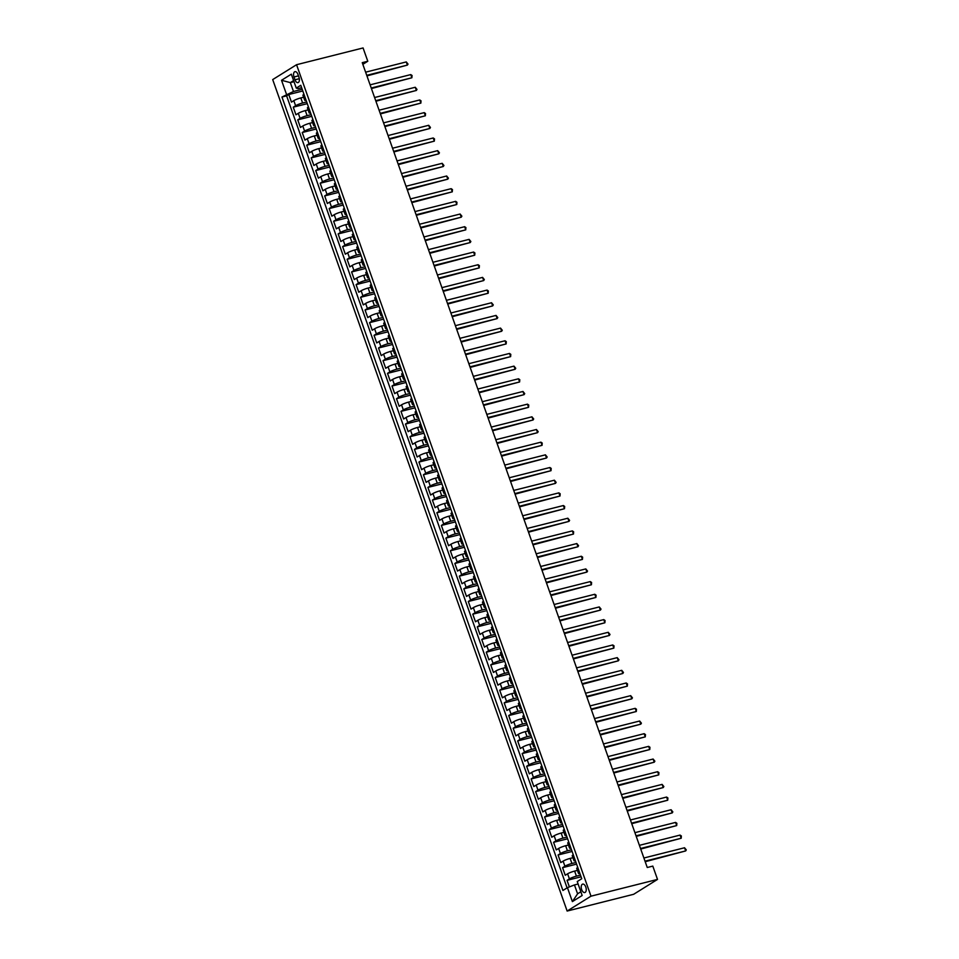 <?xml version="1.0" encoding="UTF-8"?>
<svg xmlns="http://www.w3.org/2000/svg" width="959" height="959" viewBox="0 0 959 959"><rect width="100%" height="100%" fill="white"/><g stroke="black" fill="none" stroke-linecap="round" stroke-linejoin="round"><path stroke-width="1.44" d="M585.793 887.039A4.351 2.35 -104.1 0 0 582.664 884.114A4.351 2.35 -104.1 0 0 581.669 889.616A4.351 2.35 -104.1 0 0 584.798 892.541A4.351 2.35 -104.1 0 0 585.793 887.039M590.996 896.174L657.514 879.415L633.659 894.291L567.141 911.05L272.704 79.585L296.559 64.709L590.996 896.174L567.141 911.05M303.631 97.219L300.826 97.926A5.43 0.779 160.5 0 0 293.814 100.647L291.464 102.11L288.767 94.509L302.792 90.973M306.688 101.966L302.624 102.997A5.43 0.779 160.5 0 0 295.612 105.718L293.262 107.18L307.276 103.656M293.262 107.18L295.947 114.792L298.309 113.318A5.43 0.779 160.5 0 1 305.322 110.597L308.115 109.889M312.61 122.572L309.805 123.267A5.43 0.779 160.5 0 0 302.792 126.001L300.443 127.463L297.746 119.863L311.771 116.327M317.093 135.243L314.288 135.95A5.43 0.779 160.5 0 0 307.276 138.671L304.926 140.134L302.229 132.534L316.254 128.997M321.577 147.914L318.784 148.621A5.43 0.779 160.5 0 0 311.771 151.342L309.409 152.817L306.724 145.205L320.75 141.68M326.072 160.597L323.267 161.292A5.43 0.779 160.5 0 0 316.254 164.025L313.905 165.487L311.207 157.887L325.233 154.351M330.555 173.267L327.762 173.975A5.43 0.779 160.5 0 0 320.75 176.696L318.388 178.158L315.703 170.558L329.728 167.022M335.051 185.938L332.246 186.645A5.43 0.779 160.5 0 0 325.233 189.367L322.883 190.841L320.186 183.229L334.212 179.705M339.534 198.621L336.741 199.316A5.43 0.779 160.5 0 0 329.716 202.049L327.367 203.512L324.681 195.912L338.695 192.375M344.029 211.292L341.224 211.999A5.43 0.779 160.5 0 0 334.212 214.72L331.862 216.183L329.165 208.583L343.19 205.046M348.513 223.962L345.708 224.67A5.43 0.779 160.5 0 0 338.695 227.391L336.345 228.865L333.648 221.253L347.673 217.729M352.996 236.645L350.203 237.341A5.43 0.779 160.5 0 0 343.19 240.074L340.829 241.536L338.143 233.936L352.169 230.4M357.491 249.316L354.686 250.023A5.43 0.779 160.5 0 0 347.673 252.744L345.324 254.207L342.627 246.607L356.652 243.071M361.975 261.987L359.181 262.694A5.43 0.779 160.5 0 0 352.169 265.415L349.807 266.89L347.122 259.278L361.135 255.753M366.47 274.67L363.665 275.365A5.43 0.779 160.5 0 0 356.652 278.098L354.303 279.56L351.605 271.96L365.631 268.424M370.953 287.34L368.148 288.048A5.43 0.779 160.5 0 0 361.135 290.769L358.786 292.231L356.089 284.631L370.114 281.095M375.437 300.011L372.643 300.718A5.43 0.779 160.5 0 0 365.631 303.44L363.281 304.914L360.584 297.302L374.609 293.778M379.932 312.682L377.127 313.389A5.43 0.779 160.5 0 0 370.114 316.122L367.765 317.585L365.067 309.985L379.093 306.448M384.415 325.365L381.622 326.072A5.43 0.779 160.5 0 0 374.609 328.793L372.248 330.256L369.563 322.656L383.588 319.119M388.91 338.036L386.105 338.743A5.43 0.779 160.5 0 0 379.093 341.464L376.743 342.938L374.046 335.326L388.071 331.802M393.394 350.706L390.601 351.414A5.43 0.779 160.5 0 0 383.588 354.147L381.226 355.609L378.541 348.009L392.555 344.473M397.889 363.389L395.084 364.096A5.43 0.779 160.5 0 0 388.071 366.817L385.722 368.28L383.025 360.68L397.05 357.144M402.372 376.06L399.567 376.767A5.43 0.779 160.5 0 0 392.555 379.488L390.205 380.963L387.508 373.351L401.533 369.826M406.856 388.731L404.063 389.438A5.43 0.779 160.5 0 0 397.05 392.171L394.688 393.634L392.003 386.033L406.029 382.497M411.351 401.413L408.546 402.121A5.43 0.779 160.5 0 0 401.533 404.842L399.184 406.304L396.487 398.704L410.512 395.168M415.834 414.084L413.041 414.791A5.43 0.779 160.5 0 0 406.029 417.513L403.667 418.987L400.982 411.375L415.007 407.851M420.33 426.755L417.525 427.462A5.43 0.779 160.5 0 0 410.512 430.195L408.162 431.658L405.465 424.058L419.491 420.522M424.813 439.438L422.02 440.145A5.43 0.779 160.5 0 0 414.995 442.866L412.646 444.329L409.961 436.729L423.974 433.192M429.308 452.109L426.503 452.816A5.43 0.779 160.5 0 0 419.491 455.537L417.141 457.011L414.444 449.399L428.469 445.875M433.792 464.779L430.987 465.487A5.43 0.779 160.5 0 0 423.974 468.22L421.624 469.682L418.927 462.082L432.953 458.546M438.275 477.462L435.482 478.169A5.43 0.779 160.5 0 0 428.469 480.891L426.108 482.353L423.422 474.753L437.448 471.217M442.77 490.133L439.965 490.84A5.43 0.779 160.5 0 0 432.953 493.561L430.603 495.036L427.906 487.424L441.931 483.899M447.254 502.804L444.461 503.511A5.43 0.779 160.5 0 0 437.448 506.244L435.086 507.707L432.401 500.107L446.414 496.57M451.749 515.486L448.944 516.194A5.43 0.779 160.5 0 0 441.931 518.915L439.582 520.377L436.884 512.777L450.91 509.241M456.232 528.157L453.427 528.865A5.43 0.779 160.5 0 0 446.414 531.586L444.065 533.06L441.368 525.448L455.393 521.924M460.716 540.828L457.923 541.535A5.43 0.779 160.5 0 0 450.91 544.268L448.56 545.731L445.863 538.131L459.888 534.595M465.211 553.511L462.406 554.218A5.43 0.779 160.5 0 0 455.393 556.939L453.044 558.402L450.346 550.802L464.372 547.265M469.694 566.182L466.901 566.889A5.43 0.779 160.5 0 0 459.888 569.61L457.527 571.084L454.842 563.472L468.867 559.948M474.19 578.852L471.384 579.56A5.43 0.779 160.5 0 0 464.372 582.293L462.022 583.755L459.325 576.155L473.35 572.619M478.673 591.535L475.88 592.242A5.43 0.779 160.5 0 0 468.867 594.964L466.506 596.426L463.82 588.826L477.834 585.29M483.168 604.206L480.363 604.913A5.43 0.779 160.5 0 0 473.35 607.634L471.001 609.109L468.304 601.497L482.329 597.96M487.651 616.877L484.846 617.584A5.43 0.779 160.5 0 0 477.834 620.317L475.484 621.78L472.787 614.18L486.812 610.643M492.135 629.56L489.342 630.267A5.43 0.779 160.5 0 0 482.329 632.988L479.968 634.45L477.282 626.85L491.308 623.314M496.63 642.23L493.825 642.938A5.43 0.779 160.5 0 0 486.812 645.659L484.463 647.133L481.766 639.521L495.791 635.985M501.113 654.901L498.32 655.608A5.43 0.779 160.5 0 0 491.308 658.342L488.946 659.804L486.261 652.204L500.274 648.668M505.609 667.584L502.804 668.291A5.43 0.779 160.5 0 0 495.791 671.012L493.441 672.475L490.744 664.875L504.77 661.338M510.092 680.255L507.299 680.962A5.43 0.779 160.5 0 0 500.274 683.683L497.925 685.158L495.24 677.545L509.253 674.009M514.587 692.925L511.782 693.633A5.43 0.779 160.5 0 0 504.77 696.366L502.42 697.828L499.723 690.228L513.748 686.692M519.071 705.608L516.266 706.315A5.43 0.779 160.5 0 0 509.253 709.037L506.903 710.499L504.206 702.899L518.232 699.363M523.554 718.279L520.761 718.986A5.43 0.779 160.5 0 0 513.748 721.707L511.387 723.182L508.702 715.57L522.727 712.034M528.049 730.95L525.244 731.657A5.43 0.779 160.5 0 0 518.232 734.39L515.882 735.853L513.185 728.253L527.21 724.716M532.533 743.633L529.74 744.34A5.43 0.779 160.5 0 0 522.727 747.061L520.365 748.523L517.68 740.923L531.694 737.387M537.028 756.303L534.223 757.011A5.43 0.779 160.5 0 0 527.21 759.732L524.861 761.206L522.164 753.594L536.189 750.058M541.511 768.974L538.706 769.681A5.43 0.779 160.5 0 0 531.694 772.415L529.344 773.877L526.647 766.277L540.672 762.741M545.995 781.657L543.202 782.364A5.43 0.779 160.5 0 0 536.189 785.085L533.839 786.548L531.142 778.948L545.168 775.411M550.49 794.328L547.685 795.035A5.43 0.779 160.5 0 0 540.672 797.756L538.323 799.231L535.625 791.619L549.651 788.082M554.973 806.999L552.18 807.706A5.43 0.779 160.5 0 0 545.168 810.439L542.806 811.901L540.121 804.301L554.146 800.765M559.469 819.681L556.664 820.389A5.43 0.779 160.5 0 0 549.651 823.11L547.301 824.572L544.604 816.972L558.629 813.436M563.952 832.352L561.159 833.059A5.43 0.779 160.5 0 0 554.146 835.78L551.785 837.255L549.099 829.643L563.113 826.107M568.447 845.023L565.642 845.73A5.43 0.779 160.5 0 0 558.629 848.463L556.28 849.926L553.583 842.326L567.608 838.789M572.931 857.706L570.125 858.413A5.43 0.779 160.5 0 0 563.113 861.134L560.763 862.597L558.066 854.996L572.091 851.46M577.414 870.376L574.621 871.084A5.43 0.779 160.5 0 0 567.608 873.805L565.247 875.279L562.561 867.667L576.587 864.131M362.838 64.337L367.788 61.256L362.25 62.659L647.253 867.499L652.803 866.109L657.514 879.415M293.981 76.996L294.976 79.789A4.208 2.278 -104.1 0 0 297.997 82.618A4.208 2.278 -104.1 0 0 298.968 77.295L297.985 74.502A4.208 2.278 -104.1 0 0 294.952 71.661A4.208 2.278 -104.1 0 0 293.981 76.996L298.465 75.869M293.993 81.695L290.337 82.618L293.478 91.489L281.958 97.027L562.921 890.467L567.44 887.662L572.379 901.604L582.173 895.49L577.234 881.549L581.753 878.732L300.778 85.291L296.271 88.108L298.117 88.6L301.641 87.713M286.465 94.222L281.526 80.28L291.332 74.167L296.271 88.108M580.471 875.135L576.419 876.154L574.621 871.084M575.987 862.453L571.924 863.484L570.125 858.413M571.504 849.782L567.44 850.801L565.642 845.73M567.009 837.111L562.945 838.13L561.159 833.059M562.525 824.428L558.462 825.459L556.664 820.389M558.03 811.758L553.978 812.776L552.18 807.706M553.547 799.087L549.483 800.106L547.685 795.035M549.051 786.404L545 787.435L543.202 782.364M544.568 773.733L540.504 774.752L538.706 769.681M540.085 761.062L536.021 762.081L534.223 757.011M535.59 748.38L531.526 749.411L529.74 744.34M531.106 735.709L527.042 736.728L525.244 731.657M526.611 723.038L522.559 724.057L520.761 718.986M522.128 710.355L518.064 711.386L516.266 706.315M517.644 697.684L513.58 698.703L511.782 693.633M513.149 685.014L509.085 686.033L507.299 680.962M508.666 672.331L504.602 673.362L502.804 668.291M504.17 659.66L500.107 660.679L498.32 655.608M499.687 646.989L495.623 648.008L493.825 642.938M495.192 634.307L491.14 635.337L489.342 630.267M490.708 621.636L486.645 622.655L484.846 617.584M486.225 608.965L482.161 609.984L480.363 604.913M481.73 596.282L477.666 597.313L475.88 592.242M477.246 583.611L473.183 584.63L471.384 579.56M472.751 570.941L468.699 571.96L466.901 566.889M468.268 558.258L464.204 559.289L462.406 554.218M463.772 545.587L459.721 546.606L457.923 541.535M459.289 532.916L455.225 533.935L453.427 528.865M454.806 520.234L450.742 521.264L448.944 516.194M450.31 507.563L446.247 508.582L444.461 503.511M445.827 494.892L441.763 495.911L439.965 490.84M441.332 482.209L437.28 483.24L435.482 478.169M436.848 469.538L432.785 470.557L430.987 465.487M432.365 456.868L428.301 457.887L426.503 452.816M427.87 444.185L423.806 445.216L422.02 440.145M423.387 431.514L419.323 432.533L417.525 427.462M418.891 418.843L414.827 419.862L413.041 414.791M414.408 406.16L410.344 407.191L408.546 402.121M409.913 393.49L405.861 394.509L404.063 389.438M405.429 380.819L401.365 381.838L399.567 376.767M400.946 368.136L396.882 369.167L395.084 364.096M396.451 355.465L392.387 356.484L390.601 351.414M391.967 342.795L387.904 343.813L386.105 338.743M387.472 330.112L383.42 331.143L381.622 326.072M382.989 317.441L378.925 318.46L377.127 313.389M378.493 304.77L374.442 305.789L372.643 300.718M374.01 292.087L369.946 293.118L368.148 288.048M369.527 279.417L365.463 280.436L363.665 275.365M365.031 266.746L360.968 267.765L359.181 262.694M360.548 254.063L356.484 255.094L354.686 250.023M356.053 241.392L352.001 242.411L350.203 237.341M351.569 228.722L347.506 229.74L345.708 224.67M347.086 216.039L343.022 217.07L341.224 211.999M342.591 203.368L338.527 204.387L336.741 199.316M338.107 190.697L334.044 191.716L332.246 186.645M333.612 178.014L329.548 179.045L327.762 173.975M329.129 165.344L325.065 166.363L323.267 161.292M324.633 152.673L320.582 153.692L318.784 148.621M320.15 139.99L316.086 141.021L314.288 135.95M315.667 127.319L311.603 128.338L309.805 123.267M311.172 114.648L307.108 115.667L305.322 110.597M288.767 94.509L286.609 95.852L567.081 887.878M576.419 876.154A5.43 0.779 -19.5 0 0 569.406 878.876L567.045 880.35L569.37 886.907M562.561 867.667L564.911 866.205A5.43 0.779 -19.5 0 1 571.924 863.484M558.066 854.996L560.428 853.534A5.43 0.779 -19.5 0 1 567.44 850.801M553.583 842.326L555.932 840.851A5.43 0.779 -19.5 0 1 562.945 838.13M549.099 829.643L551.449 828.18A5.43 0.779 -19.5 0 1 558.462 825.459M544.604 816.972L546.954 815.51A5.43 0.779 -19.5 0 1 553.978 812.776M540.121 804.301L542.47 802.827A5.43 0.779 -19.5 0 1 549.483 800.106M535.625 791.619L537.987 790.156A5.43 0.779 -19.5 0 1 545 787.435M531.142 778.948L533.492 777.485A5.43 0.779 -19.5 0 1 540.504 774.752M526.647 766.277L529.008 764.803A5.43 0.779 -19.5 0 1 536.021 762.081M522.164 753.594L524.513 752.132A5.43 0.779 -19.5 0 1 531.526 749.411M517.68 740.923L520.03 739.461A5.43 0.779 -19.5 0 1 527.042 736.728M513.185 728.253L515.546 726.778A5.43 0.779 -19.5 0 1 522.559 724.057M508.702 715.57L511.051 714.107A5.43 0.779 -19.5 0 1 518.064 711.386M504.206 702.899L506.568 701.437A5.43 0.779 -19.5 0 1 513.58 698.703M499.723 690.228L502.072 688.754A5.43 0.779 -19.5 0 1 509.085 686.033M495.24 677.545L497.589 676.083A5.43 0.779 -19.5 0 1 504.602 673.362M490.744 664.875L493.094 663.412A5.43 0.779 -19.5 0 1 500.107 660.679M486.261 652.204L488.611 650.729A5.43 0.779 -19.5 0 1 495.623 648.008M481.766 639.521L484.127 638.059A5.43 0.779 -19.5 0 1 491.14 635.337M477.282 626.85L479.632 625.388A5.43 0.779 -19.5 0 1 486.645 622.655M472.787 614.18L475.149 612.705A5.43 0.779 -19.5 0 1 482.161 609.984M468.304 601.497L470.653 600.034A5.43 0.779 -19.5 0 1 477.666 597.313M463.82 588.826L466.17 587.364A5.43 0.779 -19.5 0 1 473.183 584.63M459.325 576.155L461.675 574.681A5.43 0.779 -19.5 0 1 468.699 571.96M454.842 563.472L457.191 562.01A5.43 0.779 -19.5 0 1 464.204 559.289M450.346 550.802L452.708 549.339A5.43 0.779 -19.5 0 1 459.721 546.606M445.863 538.131L448.213 536.656A5.43 0.779 -19.5 0 1 455.225 533.935M441.368 525.448L443.729 523.986A5.43 0.779 -19.5 0 1 450.742 521.264M436.884 512.777L439.234 511.315A5.43 0.779 -19.5 0 1 446.247 508.582M432.401 500.107L434.751 498.632A5.43 0.779 -19.5 0 1 441.763 495.911M427.906 487.424L430.267 485.961A5.43 0.779 -19.5 0 1 437.28 483.24M423.422 474.753L425.772 473.29A5.43 0.779 -19.5 0 1 432.785 470.557M418.927 462.082L421.289 460.608A5.43 0.779 -19.5 0 1 428.301 457.887M414.444 449.399L416.793 447.937A5.43 0.779 -19.5 0 1 423.806 445.216M409.961 436.729L412.31 435.266A5.43 0.779 -19.5 0 1 419.323 432.533M405.465 424.058L407.815 422.583A5.43 0.779 -19.5 0 1 414.827 419.862M400.982 411.375L403.331 409.913A5.43 0.779 -19.5 0 1 410.344 407.191M396.487 398.704L398.848 397.242A5.43 0.779 -19.5 0 1 405.861 394.509M392.003 386.033L394.353 384.559A5.43 0.779 -19.5 0 1 401.365 381.838M387.508 373.351L389.869 371.888A5.43 0.779 -19.5 0 1 396.882 369.167M383.025 360.68L385.374 359.217A5.43 0.779 -19.5 0 1 392.387 356.484M378.541 348.009L380.891 346.535A5.43 0.779 -19.5 0 1 387.904 343.813M374.046 335.326L376.396 333.864A5.43 0.779 -19.5 0 1 383.42 331.143M369.563 322.656L371.912 321.193A5.43 0.779 -19.5 0 1 378.925 318.46M365.067 309.985L367.429 308.51A5.43 0.779 -19.5 0 1 374.442 305.789M360.584 297.302L362.934 295.84A5.43 0.779 -19.5 0 1 369.946 293.118M356.089 284.631L358.45 283.169A5.43 0.779 -19.5 0 1 365.463 280.436M351.605 271.96L353.955 270.486A5.43 0.779 -19.5 0 1 360.968 267.765M347.122 259.278L349.472 257.815A5.43 0.779 -19.5 0 1 356.484 255.094M342.627 246.607L344.988 245.144A5.43 0.779 -19.5 0 1 352.001 242.411M338.143 233.936L340.493 232.462A5.43 0.779 -19.5 0 1 347.506 229.74M333.648 221.253L336.01 219.791A5.43 0.779 -19.5 0 1 343.022 217.07M329.165 208.583L331.514 207.12A5.43 0.779 -19.5 0 1 338.527 204.387M324.681 195.912L327.031 194.437A5.43 0.779 -19.5 0 1 334.044 191.716M320.186 183.229L322.536 181.766A5.43 0.779 -19.5 0 1 329.548 179.045M315.703 170.558L318.052 169.096A5.43 0.779 -19.5 0 1 325.065 166.363M311.207 157.887L313.569 156.413A5.43 0.779 -19.5 0 1 320.582 153.692M306.724 145.205L309.074 143.742A5.43 0.779 -19.5 0 1 316.086 141.021M302.229 132.534L304.59 131.071A5.43 0.779 -19.5 0 1 311.603 128.338M297.746 119.863L300.095 118.389A5.43 0.779 -19.5 0 1 307.108 115.667M305.765 99.388L305.406 99.604A5.43 0.779 160.5 0 0 304.722 100.299A5.43 0.779 160.5 0 0 306.113 100.347M303.979 94.318L303.619 94.533A5.43 0.779 160.5 0 0 302.924 95.241L304.722 100.299M308.462 106.988L308.103 107.216A5.43 0.779 160.5 0 0 307.419 107.911L309.206 112.982A5.43 0.779 -19.5 0 1 309.901 112.287L310.26 112.059M312.946 119.659L312.598 119.887A5.43 0.779 160.5 0 0 311.903 120.582L313.701 125.653A5.43 0.779 -19.5 0 1 314.384 124.958L314.744 124.73M317.441 132.342L317.081 132.558A5.43 0.779 160.5 0 0 316.386 133.265L318.184 138.324A5.43 0.779 -19.5 0 1 318.879 137.628L319.239 137.413M321.924 145.013L321.565 145.241A5.43 0.779 160.5 0 0 320.881 145.936L322.68 151.007A5.43 0.779 -19.5 0 1 323.363 150.311L323.722 150.084M326.42 157.684L326.06 157.911A5.43 0.779 160.5 0 0 325.365 158.607L327.163 163.677A5.43 0.779 -19.5 0 1 327.858 162.982L328.206 162.754M330.903 170.366L330.543 170.582A5.43 0.779 160.5 0 0 329.86 171.289L331.658 176.348A5.43 0.779 -19.5 0 1 332.341 175.653L332.701 175.437M335.398 183.037L335.039 183.265A5.43 0.779 160.5 0 0 334.343 183.96L336.141 189.031A5.43 0.779 -19.5 0 1 336.825 188.336L337.184 188.108M339.882 195.708L339.522 195.936A5.43 0.779 160.5 0 0 338.839 196.631L340.625 201.702A5.43 0.779 -19.5 0 1 341.32 201.006L341.68 200.779M344.365 208.391L344.005 208.606A5.43 0.779 160.5 0 0 343.322 209.314L345.12 214.372A5.43 0.779 -19.5 0 1 345.803 213.677L346.163 213.461M348.86 221.061L348.501 221.289A5.43 0.779 160.5 0 0 347.805 221.985L349.603 227.055A5.43 0.779 -19.5 0 1 350.299 226.36L350.658 226.132M353.344 233.732L352.984 233.96A5.43 0.779 160.5 0 0 352.301 234.655L354.099 239.726A5.43 0.779 -19.5 0 1 354.782 239.031L355.142 238.803M357.839 246.415L357.479 246.631A5.43 0.779 160.5 0 0 356.784 247.338L358.582 252.397A5.43 0.779 -19.5 0 1 359.265 251.702L359.625 251.486M362.322 259.086L361.963 259.314A5.43 0.779 160.5 0 0 361.279 260.009L363.065 265.08A5.43 0.779 -19.5 0 1 363.761 264.384L364.12 264.157M366.817 271.757L366.458 271.984A5.43 0.779 160.5 0 0 365.763 272.68L367.561 277.75A5.43 0.779 -19.5 0 1 368.244 277.055L368.604 276.827M371.301 284.439L370.941 284.655A5.43 0.779 160.5 0 0 370.258 285.362L372.044 290.421A5.43 0.779 -19.5 0 1 372.739 289.726L373.099 289.51M375.784 297.11L375.425 297.338A5.43 0.779 160.5 0 0 374.741 298.033L376.539 303.104A5.43 0.779 -19.5 0 1 377.223 302.409L377.582 302.181M380.279 309.781L379.92 310.009A5.43 0.779 160.5 0 0 379.225 310.704L381.023 315.775A5.43 0.779 -19.5 0 1 381.718 315.079L382.078 314.852M384.763 322.464L384.403 322.68A5.43 0.779 160.5 0 0 383.72 323.375L385.518 328.446A5.43 0.779 -19.5 0 1 386.201 327.75L386.561 327.534M389.258 335.135L388.898 335.362A5.43 0.779 160.5 0 0 388.203 336.058L390.001 341.128A5.43 0.779 -19.5 0 1 390.685 340.433L391.044 340.205M393.741 347.805L393.382 348.033A5.43 0.779 160.5 0 0 392.699 348.728L394.485 353.799A5.43 0.779 -19.5 0 1 395.18 353.104L395.54 352.876M398.225 360.488L397.877 360.704A5.43 0.779 160.5 0 0 397.182 361.399L398.98 366.47A5.43 0.779 -19.5 0 1 399.663 365.775L400.023 365.559M402.72 373.159L402.36 373.387A5.43 0.779 160.5 0 0 401.665 374.082L403.463 379.153A5.43 0.779 -19.5 0 1 404.159 378.457L404.518 378.23M407.203 385.83L406.844 386.057A5.43 0.779 160.5 0 0 406.16 386.753L407.959 391.823A5.43 0.779 -19.5 0 1 408.642 391.128L409.002 390.9M411.699 398.512L411.339 398.728A5.43 0.779 160.5 0 0 410.644 399.423L412.442 404.494A5.43 0.779 -19.5 0 1 413.137 403.799L413.485 403.583M416.182 411.183L415.822 411.411A5.43 0.779 160.5 0 0 415.139 412.106L416.937 417.177A5.43 0.779 -19.5 0 1 417.621 416.482L417.98 416.254M420.677 423.854L420.318 424.082A5.43 0.779 160.5 0 0 419.622 424.777L421.421 429.848A5.43 0.779 -19.5 0 1 422.104 429.152L422.463 428.925M425.161 436.537L424.801 436.753A5.43 0.779 160.5 0 0 424.118 437.448L425.904 442.519A5.43 0.779 -19.5 0 1 426.599 441.823L426.959 441.608M429.644 449.208L429.284 449.435A5.43 0.779 160.5 0 0 428.601 450.131L430.399 455.201A5.43 0.779 -19.5 0 1 431.082 454.506L431.442 454.278M434.139 461.878L433.78 462.106A5.43 0.779 160.5 0 0 433.084 462.801L434.883 467.872A5.43 0.779 -19.5 0 1 435.578 467.177L435.937 466.949M438.623 474.561L438.263 474.777A5.43 0.779 160.5 0 0 437.58 475.472L439.378 480.543A5.43 0.779 -19.5 0 1 440.061 479.848L440.421 479.632M443.118 487.232L442.758 487.46A5.43 0.779 160.5 0 0 442.063 488.155L443.861 493.226A5.43 0.779 -19.5 0 1 444.544 492.53L444.904 492.303M447.601 499.903L447.242 500.13A5.43 0.779 160.5 0 0 446.558 500.826L448.344 505.896A5.43 0.779 -19.5 0 1 449.04 505.201L449.399 504.973M452.085 512.586L451.737 512.801A5.43 0.779 160.5 0 0 451.042 513.497L452.84 518.567A5.43 0.779 -19.5 0 1 453.523 517.872L453.883 517.656M456.58 525.256L456.22 525.484A5.43 0.779 160.5 0 0 455.537 526.179L457.323 531.25A5.43 0.779 -19.5 0 1 458.018 530.555L458.378 530.327M461.063 537.927L460.704 538.155A5.43 0.779 160.5 0 0 460.02 538.85L461.818 543.921A5.43 0.779 -19.5 0 1 462.502 543.226L462.861 542.998M465.559 550.61L465.199 550.826A5.43 0.779 160.5 0 0 464.504 551.521L466.302 556.592A5.43 0.779 -19.5 0 1 466.997 555.896L467.357 555.681M470.042 563.281L469.682 563.508A5.43 0.779 160.5 0 0 468.999 564.204L470.797 569.274A5.43 0.779 -19.5 0 1 471.48 568.579L471.84 568.351M474.537 575.951L474.178 576.179A5.43 0.779 160.5 0 0 473.482 576.874L475.28 581.945A5.43 0.779 -19.5 0 1 475.964 581.25L476.323 581.022M479.021 588.634L478.661 588.85A5.43 0.779 160.5 0 0 477.978 589.545L479.764 594.616A5.43 0.779 -19.5 0 1 480.459 593.921L480.819 593.705M483.504 601.305L483.156 601.533A5.43 0.779 160.5 0 0 482.461 602.228L484.259 607.299A5.43 0.779 -19.5 0 1 484.942 606.603L485.302 606.376M487.999 613.976L487.64 614.204A5.43 0.779 160.5 0 0 486.944 614.899L488.742 619.97A5.43 0.779 -19.5 0 1 489.438 619.274L489.797 619.046M492.482 626.659L492.123 626.874A5.43 0.779 160.5 0 0 491.44 627.57L493.238 632.64A5.43 0.779 -19.5 0 1 493.921 631.945L494.281 631.729M496.978 639.329L496.618 639.557A5.43 0.779 160.5 0 0 495.923 640.252L497.721 645.323A5.43 0.779 -19.5 0 1 498.416 644.628L498.764 644.4M501.461 652L501.101 652.228A5.43 0.779 160.5 0 0 500.418 652.923L502.204 657.994A5.43 0.779 -19.5 0 1 502.9 657.299L503.259 657.071M505.956 664.683L505.597 664.899A5.43 0.779 160.5 0 0 504.902 665.594L506.7 670.665A5.43 0.779 -19.5 0 1 507.383 669.969L507.743 669.754M510.44 677.354L510.08 677.581A5.43 0.779 160.5 0 0 509.397 678.277L511.183 683.347A5.43 0.779 -19.5 0 1 511.878 682.652L512.238 682.424M514.923 690.024L514.563 690.252A5.43 0.779 160.5 0 0 513.88 690.948L515.678 696.018A5.43 0.779 -19.5 0 1 516.362 695.323L516.721 695.095M519.418 702.707L519.059 702.923A5.43 0.779 160.5 0 0 518.363 703.618L520.162 708.689A5.43 0.779 -19.5 0 1 520.857 707.994L521.216 707.778M523.902 715.378L523.542 715.606A5.43 0.779 160.5 0 0 522.859 716.301L524.657 721.372A5.43 0.779 -19.5 0 1 525.34 720.677L525.7 720.449M528.397 728.049L528.037 728.277A5.43 0.779 160.5 0 0 527.342 728.972L529.14 734.043A5.43 0.779 -19.5 0 1 529.824 733.347L530.183 733.12M532.88 740.732L532.521 740.947A5.43 0.779 160.5 0 0 531.837 741.643L533.624 746.713A5.43 0.779 -19.5 0 1 534.319 746.018L534.678 745.802M537.364 753.402L537.016 753.63A5.43 0.779 160.5 0 0 536.321 754.325L538.119 759.396A5.43 0.779 -19.5 0 1 538.802 758.701L539.162 758.473M541.859 766.073L541.499 766.301A5.43 0.779 160.5 0 0 540.816 766.996L542.602 772.067A5.43 0.779 -19.5 0 1 543.297 771.372L543.657 771.144M546.342 778.756L545.983 778.972A5.43 0.779 160.5 0 0 545.299 779.667L547.098 784.738A5.43 0.779 -19.5 0 1 547.781 784.042L548.14 783.827M550.838 791.427L550.478 791.654A5.43 0.779 160.5 0 0 549.783 792.35L551.581 797.42A5.43 0.779 -19.5 0 1 552.276 796.725L552.636 796.497M555.321 804.098L554.961 804.325A5.43 0.779 160.5 0 0 554.278 805.021L556.076 810.091A5.43 0.779 -19.5 0 1 556.759 809.396L557.119 809.168M559.816 816.78L559.457 816.996A5.43 0.779 160.5 0 0 558.761 817.691L560.559 822.762A5.43 0.779 -19.5 0 1 561.243 822.067L561.602 821.851M564.3 829.451L563.94 829.679A5.43 0.779 160.5 0 0 563.257 830.374L565.043 835.445A5.43 0.779 -19.5 0 1 565.738 834.75L566.098 834.522M568.783 842.122L568.423 842.35A5.43 0.779 160.5 0 0 567.74 843.045L569.538 848.116A5.43 0.779 -19.5 0 1 570.221 847.42L570.581 847.193M573.278 854.805L572.919 855.02A5.43 0.779 160.5 0 0 572.223 855.716L574.021 860.786A5.43 0.779 -19.5 0 1 574.717 860.091L575.076 859.875M577.762 867.475L577.402 867.703A5.43 0.779 160.5 0 0 576.719 868.398L578.517 873.469A5.43 0.779 -19.5 0 1 579.2 872.774L579.56 872.546M302.193 89.295L293.478 91.489M367.788 61.256L363.077 47.95L296.559 64.709M293.598 80.58L290.337 82.618L281.526 80.28M578.109 884.006L574.453 884.929L577.594 893.8L580.854 891.774M286.609 95.852L281.958 97.027M567.045 880.35L581.07 876.814M310.596 113.03A5.43 0.779 -19.5 0 1 309.206 112.982M315.091 125.701A5.43 0.779 -19.5 0 1 313.701 125.653M319.575 138.372A5.43 0.779 -19.5 0 1 318.184 138.324M324.07 151.054A5.43 0.779 -19.5 0 1 322.68 151.007M328.553 163.725A5.43 0.779 -19.5 0 1 327.163 163.677M333.037 176.396A5.43 0.779 -19.5 0 1 331.658 176.348M337.532 189.079A5.43 0.779 -19.5 0 1 336.141 189.031M342.015 201.75A5.43 0.779 -19.5 0 1 340.625 201.702M346.511 214.42A5.43 0.779 -19.5 0 1 345.12 214.372M350.994 227.103A5.43 0.779 -19.5 0 1 349.603 227.055M355.489 239.774A5.43 0.779 -19.5 0 1 354.099 239.726M359.973 252.445A5.43 0.779 -19.5 0 1 358.582 252.397M364.456 265.128A5.43 0.779 -19.5 0 1 363.065 265.08M368.951 277.798A5.43 0.779 -19.5 0 1 367.561 277.75M373.435 290.469A5.43 0.779 -19.5 0 1 372.044 290.421M377.93 303.152A5.43 0.779 -19.5 0 1 376.539 303.104M382.413 315.823A5.43 0.779 -19.5 0 1 381.023 315.775M386.897 328.493A5.43 0.779 -19.5 0 1 385.518 328.446M391.392 341.176A5.43 0.779 -19.5 0 1 390.001 341.128M395.875 353.847A5.43 0.779 -19.5 0 1 394.485 353.799M400.371 366.518A5.43 0.779 -19.5 0 1 398.98 366.47M404.854 379.201A5.43 0.779 -19.5 0 1 403.463 379.153M409.349 391.871A5.43 0.779 -19.5 0 1 407.959 391.823M413.832 404.542A5.43 0.779 -19.5 0 1 412.442 404.494M418.316 417.225A5.43 0.779 -19.5 0 1 416.937 417.177M422.811 429.896A5.43 0.779 -19.5 0 1 421.421 429.848M427.294 442.567A5.43 0.779 -19.5 0 1 425.904 442.519M431.79 455.237A5.43 0.779 -19.5 0 1 430.399 455.201M436.273 467.92A5.43 0.779 -19.5 0 1 434.883 467.872M440.768 480.591A5.43 0.779 -19.5 0 1 439.378 480.543M445.252 493.262A5.43 0.779 -19.5 0 1 443.861 493.226M449.735 505.944A5.43 0.779 -19.5 0 1 448.344 505.896M454.23 518.615A5.43 0.779 -19.5 0 1 452.84 518.567M458.714 531.286A5.43 0.779 -19.5 0 1 457.323 531.25M463.209 543.969A5.43 0.779 -19.5 0 1 461.818 543.921M467.692 556.64A5.43 0.779 -19.5 0 1 466.302 556.592M472.176 569.31A5.43 0.779 -19.5 0 1 470.797 569.274M476.671 581.993A5.43 0.779 -19.5 0 1 475.28 581.945M481.154 594.664A5.43 0.779 -19.5 0 1 479.764 594.616M485.65 607.335A5.43 0.779 -19.5 0 1 484.259 607.299M490.133 620.017A5.43 0.779 -19.5 0 1 488.742 619.97M494.628 632.688A5.43 0.779 -19.5 0 1 493.238 632.64M499.112 645.359A5.43 0.779 -19.5 0 1 497.721 645.323M503.595 658.042A5.43 0.779 -19.5 0 1 502.204 657.994M508.09 670.713A5.43 0.779 -19.5 0 1 506.7 670.665M512.574 683.383A5.43 0.779 -19.5 0 1 511.183 683.347M517.069 696.066A5.43 0.779 -19.5 0 1 515.678 696.018M521.552 708.737A5.43 0.779 -19.5 0 1 520.162 708.689M526.047 721.408A5.43 0.779 -19.5 0 1 524.657 721.372M530.531 734.091A5.43 0.779 -19.5 0 1 529.14 734.043M535.014 746.761A5.43 0.779 -19.5 0 1 533.624 746.713M539.509 759.432A5.43 0.779 -19.5 0 1 538.119 759.396M543.993 772.115A5.43 0.779 -19.5 0 1 542.602 772.067M548.488 784.786A5.43 0.779 -19.5 0 1 547.098 784.738M552.971 797.456A5.43 0.779 -19.5 0 1 551.581 797.42M557.455 810.139A5.43 0.779 -19.5 0 1 556.076 810.091M561.95 822.81A5.43 0.779 -19.5 0 1 560.559 822.762M566.433 835.481A5.43 0.779 -19.5 0 1 565.043 835.445M570.929 848.164A5.43 0.779 -19.5 0 1 569.538 848.116M575.412 860.834A5.43 0.779 -19.5 0 1 574.021 860.786M567.44 887.662L574.453 884.929M579.907 873.505A5.43 0.779 -19.5 0 1 578.517 873.469M572.379 901.604L577.594 893.8M366.937 75.893L407.395 65.092L366.734 75.341M406.268 61.927L408.019 64.085L407.395 65.092L406.268 61.927L365.619 72.177M371.421 88.564L411.879 77.763L371.229 88.012M410.764 74.598L412.058 75.485L411.879 77.763L410.764 74.598L370.102 84.848M375.904 101.234L416.374 90.446L375.712 100.695M415.247 87.269L416.997 89.427L416.374 90.446L415.247 87.269L374.597 97.518M380.399 113.917L420.857 103.116L380.208 113.366M419.742 99.952L421.037 100.839L420.857 103.116L419.742 99.952L379.081 110.201M384.883 126.588L425.352 115.787L384.691 126.037M424.226 112.623L425.52 113.51L425.352 115.787L424.226 112.623L383.564 122.872M389.378 139.259L429.836 128.47L389.174 138.719M428.709 125.293L430.459 127.451L429.836 128.47L428.709 125.293L388.059 135.543M393.861 151.942L434.319 141.141L393.669 151.39M433.204 137.976L434.499 138.863L434.319 141.141L433.204 137.976L392.543 148.225M398.357 164.612L438.814 153.812L398.153 164.061M437.688 150.647L439.438 152.805L438.814 153.812L437.688 150.647L397.038 160.896M402.84 177.283L443.298 166.494L402.648 176.744M442.183 163.318L443.921 165.475L443.298 166.494L442.183 163.318L401.521 173.567M407.323 189.966L447.793 179.165L407.131 189.414M446.666 176L448.416 178.158L447.793 179.165L446.666 176L406.017 186.25M411.819 202.637L452.276 191.836L411.627 202.085M451.162 188.671L452.456 189.558L452.276 191.836L451.162 188.671L410.5 198.921M416.302 215.307L456.772 204.519L416.11 214.756M455.645 201.342L456.94 202.241L456.772 204.519L455.645 201.342L414.983 211.591M420.797 227.99L461.255 217.19L420.593 227.439M460.128 214.025L461.878 216.183L461.255 217.19L460.128 214.025L419.479 224.262M425.281 240.661L465.738 229.86L425.089 240.11M464.624 226.696L465.918 227.583L465.738 229.86L464.624 226.696L423.962 236.945M429.776 253.332L470.234 242.543L429.572 252.78M469.107 239.366L470.857 241.524L470.234 242.543L469.107 239.366L428.457 249.616M434.259 266.015L474.717 255.214L434.067 265.463M473.602 252.049L474.897 252.936L474.717 255.214L473.602 252.049L432.941 262.286M438.743 278.685L479.212 267.885L438.551 278.134M478.085 264.72L479.38 265.607L479.212 267.885L478.085 264.72L437.436 274.969M443.238 291.356L483.696 280.567L443.046 290.805M482.569 277.391L484.319 279.548L483.696 280.567L482.569 277.391L441.919 287.64M447.721 304.039L488.191 293.238L447.529 303.488M487.064 290.074L488.359 290.961L488.191 293.238L487.064 290.074L446.403 300.311M452.216 316.71L492.674 305.909L452.013 316.158M491.547 302.744L493.298 304.902L492.674 305.909L491.547 302.744L450.898 312.994M456.7 329.381L497.158 318.592L456.508 328.829M496.043 315.415L497.781 317.573L497.158 318.592L496.043 315.415L455.381 325.664M461.183 342.063L501.653 331.263L460.991 341.512M500.526 328.098L502.276 330.256L501.653 331.263L500.526 328.098L459.876 338.335M465.678 354.734L506.136 343.933L465.487 354.183M505.021 340.769L506.316 341.656L506.136 343.933L505.021 340.769L464.36 351.018M470.162 367.405L510.632 356.616L469.97 366.853M509.505 353.439L510.799 354.339L510.632 356.616L509.505 353.439L468.843 363.689M474.657 380.088L515.115 369.287L474.453 379.536M513.988 366.122L515.738 368.28L515.115 369.287L513.988 366.122L473.338 376.36M479.14 392.758L519.598 381.958L478.949 392.207M518.483 378.793L519.778 379.68L519.598 381.958L518.483 378.793L477.822 389.042M483.636 405.429L524.093 394.64L483.432 404.878M522.967 391.464L524.717 393.622L524.093 394.64L522.967 391.464L482.317 401.713M488.119 418.112L528.577 407.311L487.927 417.561M527.462 404.147L528.757 405.034L528.577 407.311L527.462 404.147L486.8 414.384M492.602 430.783L533.072 419.982L492.411 430.231M531.945 416.817L533.695 418.975L533.072 419.982L531.945 416.817L491.296 427.067M497.098 443.454L537.555 432.665L496.906 442.902M536.441 429.488L538.179 431.646L537.555 432.665L536.441 429.488L495.779 439.737M501.581 456.136L542.051 445.336L501.389 455.585M540.924 442.171L542.219 443.058L542.051 445.336L540.924 442.171L500.262 452.408M506.076 468.807L546.534 458.006L505.873 468.256M545.407 454.842L547.157 456.999L546.534 458.006L545.407 454.842L504.758 465.091M510.56 481.478L551.017 470.689L510.368 480.927M549.903 467.512L551.197 468.4L551.017 470.689L549.903 467.512L509.241 477.762M515.055 494.161L555.513 483.36L514.851 493.609M554.386 480.195L556.136 482.353L555.513 483.36L554.386 480.195L513.736 490.433M519.538 506.832L559.996 496.031L519.346 506.28M558.881 492.866L560.176 493.753L559.996 496.031L558.881 492.866L518.22 503.115M524.022 519.502L564.491 508.714L523.83 518.951M563.365 505.537L564.659 506.424L564.491 508.714L563.365 505.537L522.715 515.786M528.517 532.185L568.975 521.384L528.325 531.634M567.848 518.22L569.598 520.377L568.975 521.384L567.848 518.22L527.198 528.457M533 544.856L573.47 534.055L532.808 544.304M572.343 530.89L573.638 531.777L573.47 534.055L572.343 530.89L531.682 541.14M537.496 557.527L577.953 546.738L537.292 556.975M576.827 543.561L578.577 545.719L577.953 546.738L576.827 543.561L536.177 553.811M541.979 570.209L582.437 559.409L541.787 569.658M581.322 556.244L582.616 557.131L582.437 559.409L581.322 556.244L540.66 566.481M546.462 582.88L586.932 572.079L546.27 582.329M585.805 568.915L587.555 571.073L586.932 572.079L585.805 568.915L545.156 579.164M550.957 595.551L591.415 584.762L550.766 595M590.3 581.586L591.595 582.473L591.415 584.762L590.3 581.586L549.639 591.835M555.441 608.234L595.911 597.433L555.249 607.682M594.784 594.268L596.078 595.155L595.911 597.433L594.784 594.268L554.122 604.506M559.936 620.905L600.394 610.104L559.732 620.353M599.267 606.939L601.017 609.097L600.394 610.104L599.267 606.939L558.617 617.188M564.419 633.575L604.877 622.787L564.228 633.024M603.762 619.61L605.057 620.497L604.877 622.787L603.762 619.61L563.101 629.859M568.915 646.258L609.373 635.457L568.711 645.707M608.246 632.293L609.996 634.45L609.373 635.457L608.246 632.293L567.596 642.53M573.398 658.929L613.856 648.128L573.206 658.377M612.741 644.963L614.036 645.851L613.856 648.128L612.741 644.963L572.079 655.213M577.881 671.6L618.351 660.811L577.69 671.048M617.224 657.634L618.975 659.792L618.351 660.811L617.224 657.634L576.575 667.884M582.377 684.282L622.835 673.482L582.185 683.731M621.72 670.317L623.458 672.475L622.835 673.482L621.72 670.317L581.058 680.554M586.86 696.953L627.33 686.153L586.668 696.402M626.203 682.988L627.498 683.875L627.33 686.153L626.203 682.988L585.541 693.237M591.355 709.624L631.813 698.835L591.152 709.073M630.686 695.659L632.437 697.816L631.813 698.835L630.686 695.659L590.037 705.908M595.839 722.307L636.296 711.506L595.647 721.755M635.182 708.341L636.476 709.228L636.296 711.506L635.182 708.341L594.52 718.579M600.322 734.978L640.792 724.177L600.13 734.426M639.665 721.012L641.415 723.17L640.792 724.177L639.665 721.012L599.015 731.261M604.817 747.648L645.275 736.86L604.626 747.097M644.16 733.683L645.455 734.57L645.275 736.86L644.16 733.683L603.499 743.932M609.301 760.331L649.77 749.53L609.109 759.78M648.644 746.366L649.938 747.253L649.77 749.53L648.644 746.366L607.982 756.603M613.796 773.002L654.254 762.201L613.604 772.451M653.127 759.037L654.877 761.194L654.254 762.201L653.127 759.037L612.477 769.286M618.279 785.673L658.749 774.884L618.087 785.121M657.622 771.707L658.917 772.594L658.749 774.884L657.622 771.707L616.961 781.957M622.775 798.356L663.232 787.555L622.571 797.804M662.106 784.39L663.856 786.548L663.232 787.555L662.106 784.39L621.456 794.627M627.258 811.026L667.716 800.226L627.066 810.475M666.601 797.061L667.896 797.948L667.716 800.226L666.601 797.061L625.939 807.31M631.741 823.697L672.211 812.908L631.549 823.146M671.084 809.732L672.834 811.889L672.211 812.908L671.084 809.732L630.435 819.981M636.237 836.38L676.694 825.579L636.045 835.828M675.58 822.414L676.874 823.301L676.694 825.579L675.58 822.414L634.918 832.652M640.72 849.051L681.19 838.25L640.528 848.499M680.063 835.085L681.358 835.972L681.19 838.25L680.063 835.085L639.401 845.335M645.215 861.721L685.673 850.933L645.011 861.17M684.546 847.756L686.296 849.914L685.673 850.933L684.546 847.756L643.897 858.005M302.624 102.997L300.826 97.926M295.612 105.718L293.814 100.647M569.406 878.876L567.608 873.805M564.911 866.205L563.113 861.134M560.428 853.534L558.629 848.463M555.932 840.851L554.146 835.78M551.449 828.18L549.651 823.11M546.954 815.51L545.168 810.439M542.47 802.827L540.672 797.756M537.987 790.156L536.189 785.085M533.492 777.485L531.694 772.415M529.008 764.803L527.21 759.732M524.513 752.132L522.727 747.061M520.03 739.461L518.232 734.39M515.546 726.778L513.748 721.707M511.051 714.107L509.253 709.037M506.568 701.437L504.77 696.366M502.072 688.754L500.274 683.683M497.589 676.083L495.791 671.012M493.094 663.412L491.308 658.342M488.611 650.729L486.812 645.659M484.127 638.059L482.329 632.988M479.632 625.388L477.834 620.317M475.149 612.705L473.35 607.634M470.653 600.034L468.867 594.964M466.17 587.364L464.372 582.293M461.675 574.681L459.888 569.61M457.191 562.01L455.393 556.939M452.708 549.339L450.91 544.268M448.213 536.656L446.414 531.586M443.729 523.986L441.931 518.915M439.234 511.315L437.448 506.244M434.751 498.632L432.953 493.561M430.267 485.961L428.469 480.891M425.772 473.29L423.974 468.22M421.289 460.608L419.491 455.537M416.793 447.937L414.995 442.866M412.31 435.266L410.512 430.195M407.815 422.583L406.029 417.513M403.331 409.913L401.533 404.842M398.848 397.242L397.05 392.171M394.353 384.559L392.555 379.488M389.869 371.888L388.071 366.817M385.374 359.217L383.588 354.147M380.891 346.535L379.093 341.464M376.396 333.864L374.609 328.793M371.912 321.193L370.114 316.122M367.429 308.51L365.631 303.44M362.934 295.84L361.135 290.769M358.45 283.169L356.652 278.098M353.955 270.486L352.169 265.415M349.472 257.815L347.673 252.744M344.988 245.144L343.19 240.074M340.493 232.462L338.695 227.391M336.01 219.791L334.212 214.72M331.514 207.12L329.716 202.049M327.031 194.437L325.233 189.367M322.536 181.766L320.75 176.696M318.052 169.096L316.254 164.025M313.569 156.413L311.771 151.342M309.074 143.742L307.276 138.671M304.59 131.071L302.792 126.001M300.095 118.389L298.309 113.318M305.406 99.604L303.619 94.533M309.901 112.287L308.103 107.216M314.384 124.958L312.598 119.887M318.879 137.628L317.081 132.558M323.363 150.311L321.565 145.241M327.858 162.982L326.06 157.911M332.341 175.653L330.543 170.582M336.825 188.336L335.039 183.265M341.32 201.006L339.522 195.936M345.803 213.677L344.005 208.606M350.299 226.36L348.501 221.289M354.782 239.031L352.984 233.96M359.265 251.702L357.479 246.631M363.761 264.384L361.963 259.314M368.244 277.055L366.458 271.984M372.739 289.726L370.941 284.655M377.223 302.409L375.425 297.338M381.718 315.079L379.92 310.009M386.201 327.75L384.403 322.68M390.685 340.433L388.898 335.362M395.18 353.104L393.382 348.033M399.663 365.775L397.877 360.704M404.159 378.457L402.36 373.387M408.642 391.128L406.844 386.057M413.137 403.799L411.339 398.728M417.621 416.482L415.822 411.411M422.104 429.152L420.318 424.082M426.599 441.823L424.801 436.753M431.082 454.506L429.284 449.435M435.578 467.177L433.78 462.106M440.061 479.848L438.263 474.777M444.544 492.53L442.758 487.46M449.04 505.201L447.242 500.13M453.523 517.872L451.737 512.801M458.018 530.555L456.22 525.484M462.502 543.226L460.704 538.155M466.997 555.896L465.199 550.826M471.48 568.579L469.682 563.508M475.964 581.25L474.178 576.179M480.459 593.921L478.661 588.85M484.942 606.603L483.156 601.533M489.438 619.274L487.64 614.204M493.921 631.945L492.123 626.874M498.416 644.628L496.618 639.557M502.9 657.299L501.101 652.228M507.383 669.969L505.597 664.899M511.878 682.652L510.08 677.581M516.362 695.323L514.563 690.252M520.857 707.994L519.059 702.923M525.34 720.677L523.542 715.606M529.824 733.347L528.037 728.277M534.319 746.018L532.521 740.947M538.802 758.701L537.016 753.63M543.297 771.372L541.499 766.301M547.781 784.042L545.983 778.972M552.276 796.725L550.478 791.654M556.759 809.396L554.961 804.325M561.243 822.067L559.457 816.996M565.738 834.75L563.94 829.679M570.221 847.42L568.423 842.35M574.717 860.091L572.919 855.02M579.2 872.774L577.402 867.703M299.316 78.686L294.976 79.789"/></g></svg>
